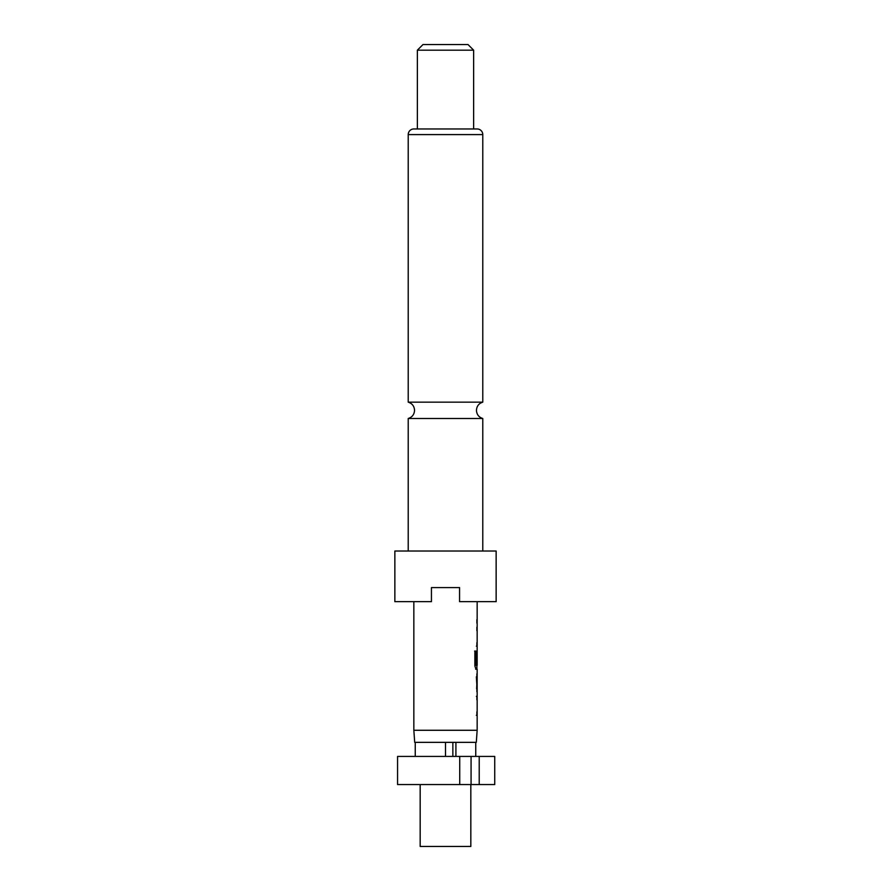 <?xml version="1.0" encoding="UTF-8"?>
<svg xmlns="http://www.w3.org/2000/svg" width="891" height="891" viewBox="0 0 891 891"><rect width="100%" height="100%" fill="white"/><g stroke="black" fill="none" stroke-linecap="round" stroke-linejoin="round"><path stroke-width="1.34" d="M408.223 551.017L408.223 418.503L482.777 418.503L482.777 551.017M420.173 784.548L420.173 846.45L470.827 846.45L470.827 784.548M455.914 756.414L455.914 742.348L476.306 742.348L477.153 730.275L477.153 669.252L475.939 669.252L474.87 665.945L474.87 651.054L476.006 651.054L476.006 665.087L477.153 665.321L477.153 601.659M445.5 756.414L445.5 742.348L414.694 742.348L413.847 730.275L477.153 730.275M496.142 551.017L394.858 551.017L394.858 601.659L431.433 601.659L431.433 587.592L459.567 587.592L459.567 601.659L496.142 601.659L496.142 551.017M482.777 134.586L408.223 134.586A5.624 5.624 0 0 1 413.847 128.961L477.153 128.961A5.624 5.624 0 0 1 482.777 134.586L482.777 402.153L408.223 402.153C412.188 403.445 414.293 406.173 414.549 410.328C414.293 414.493 412.188 417.211 408.223 418.503M473.633 50.174L417.367 50.174L417.367 128.961L473.633 128.961L473.633 50.174L468.009 44.55L422.991 44.55L417.367 50.174M408.223 134.586L408.223 402.153M413.847 730.275L413.847 601.659M477.064 627.186L476.874 627.743M476.874 645.652L477.153 646.209M477.153 650.23L476.874 653.393M476.874 668.696L477.153 669.252M477.153 688.754L477.153 676.815L476.629 688.754M477.153 696.317L476.874 696.873M476.874 714.782L477.153 715.339M477.075 663.706L477.153 653.393M459.723 756.414L397.564 756.414L397.564 784.548L479.213 784.548L479.213 756.414L459.723 756.414L459.723 784.548M445.5 742.348L452.851 742.348L452.851 756.414M479.213 784.548L494.739 784.548L494.739 756.414L479.213 756.414M455.914 742.348L452.851 742.348M475.749 756.414L475.749 742.348M415.251 756.414L415.251 742.348M471.072 784.548L471.072 756.414M477.064 646.209L476.34 646.209M474.613 651.054L475.738 651.054L476.072 665.321M477.064 669.252L475.671 669.252M475.794 665.321L476.808 665.321M476.351 676.815L477.086 688.754M476.34 696.317L477.064 696.317M477.064 715.339L476.34 715.339M482.777 418.503C478.812 417.211 476.707 414.493 476.451 410.328C476.707 406.173 478.812 403.445 482.777 402.153M476.874 623.165L476.874 619.624M476.874 646.209L476.874 642.667M476.874 630.728L476.874 627.186M476.874 669.252L476.874 665.321M476.874 691.772L476.874 688.754M476.874 676.815L476.874 673.808M476.874 715.339L476.874 711.798M476.874 699.869L476.874 696.317"/></g></svg>
